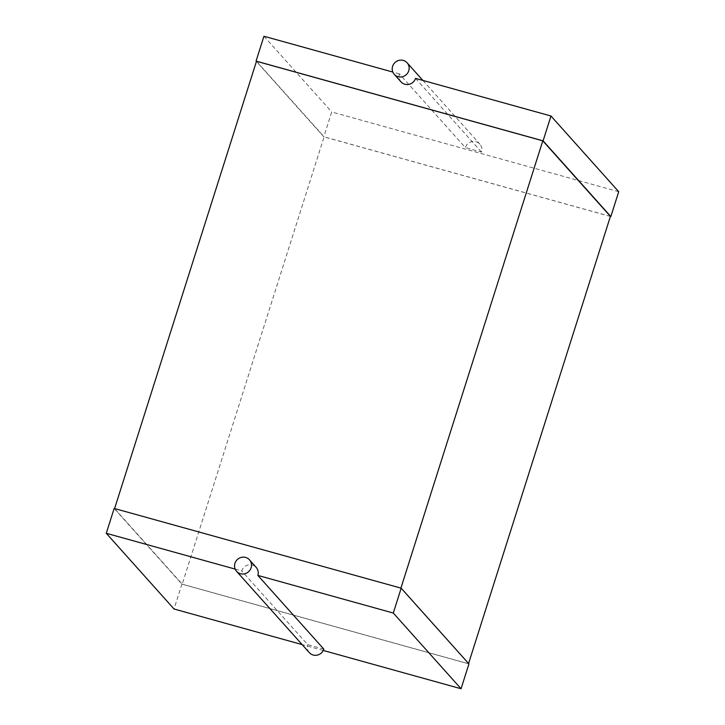 <?xml version="1.0" encoding="UTF-8"?>
<svg xmlns="http://www.w3.org/2000/svg" width="725" height="725" viewBox="0 0 725 725"><rect width="100%" height="100%" fill="white"/><g stroke="black" fill="none" stroke-linecap="round" stroke-linejoin="round"><path stroke-width="0.54" stroke-dasharray="3.62 2.72" d="M401.025 81.88A8.627 8.283 138.2 0 1 399.384 73.887L465.359 147.601A8.627 8.283 138.2 0 1 479.859 144.094A8.627 8.283 138.2 0 1 481.5 152.087L465.359 147.601M415.525 78.373L481.5 152.087M399.384 73.887L392.841 72.065M618.724 191.717L331.706 111.958L323.821 136.817L256.423 61.507M263.945 36.25L331.706 111.958M610.396 216.44L323.821 136.817M610.414 216.385L324.102 136.835L182.202 584.169L114.586 508.615L400.898 588.165L468.513 663.719L182.202 584.169M256.487 61.281L324.102 136.835M114.16 508.433L181.912 584.151L174.036 609M468.939 663.901L181.912 584.151M323.278 650.47L302.135 644.597M235.172 569.098L241.715 570.919A8.627 8.283 138.2 0 1 256.215 567.412M323.83 649.129L307.69 644.643L241.715 570.919M309.33 652.636A8.627 8.283 138.2 0 1 307.69 644.643M422.865 80.403L479.859 144.094"/><path stroke-width="1.09" d="M398.097 76.687A8.627 8.283 138.2 0 1 395.152 62.386A8.627 8.283 138.2 0 1 407.749 72.926A8.627 8.283 138.2 0 1 398.097 76.687M392.841 72.065L263.945 36.25L256.061 61.099L543.088 140.849L550.964 116L415.525 78.373A8.627 8.283 138.2 0 1 401.025 81.88L394.255 74.303M550.964 116L618.724 191.717L610.84 216.567L610.396 216.44M543.088 140.849L610.84 216.567M114.604 508.56L256.487 61.281L542.798 140.831L610.414 216.385L468.577 663.493M542.798 140.831L400.916 588.111M235.172 569.098L106.276 533.283L114.16 508.433L401.179 588.183L468.939 663.901L461.055 688.75L323.278 650.47M401.179 588.183L393.294 613.042L461.055 688.75M302.135 644.597L174.036 609L106.276 533.283M393.294 613.042L257.855 575.405L323.83 649.129A8.627 8.283 138.2 0 1 309.33 652.636L236.586 571.345A8.627 8.283 138.2 0 1 237.483 559.419A8.627 8.283 138.2 0 1 250.08 569.968A8.627 8.283 138.2 0 1 236.586 571.345M249.436 559.836L256.215 567.412A8.627 8.283 138.2 0 1 257.855 575.405M407.106 62.803L422.865 80.403"/></g></svg>
